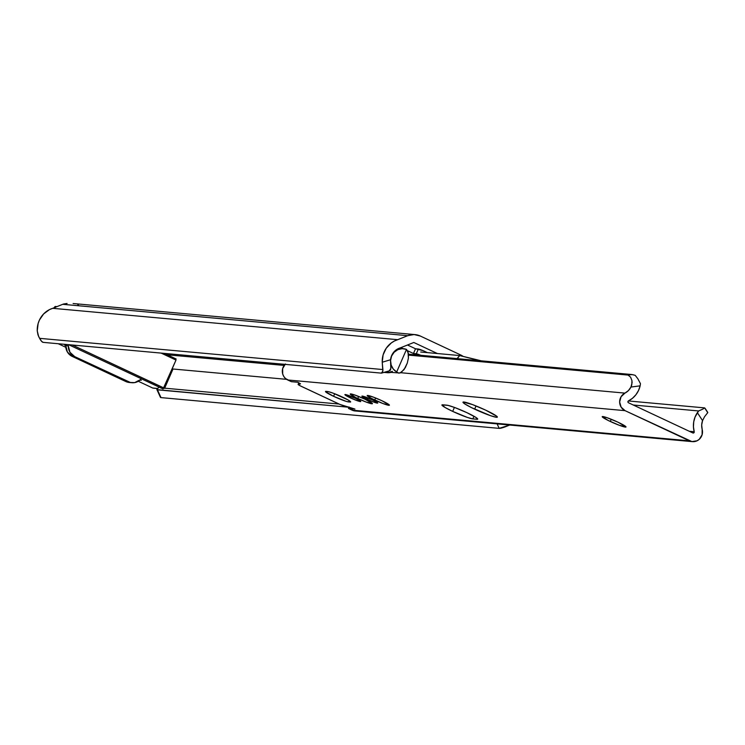<?xml version="1.0" encoding="UTF-8"?>
<svg xmlns="http://www.w3.org/2000/svg" width="745" height="745" viewBox="0 0 745 745"><rect width="100%" height="100%" fill="white"/><g stroke="black" fill="none" stroke-linecap="round" stroke-linejoin="round"><path stroke-width="1.12" d="M167.206 354.797L284.143 365.423L167.206 354.797L164.151 353.372M437.38 353.53L413.81 342.486L400.242 347.896L413.81 342.486L437.38 353.53M65.746 345.559L67.385 352.012L72.181 356.389L125.812 381.533L129.993 382.539M67.087 303.466L63.548 304.016A17.293 16.52 95.2 0 0 62.738 304.314L407.711 335.688A17.293 16.52 -84.8 0 1 415.058 334.607A17.293 16.52 -84.8 0 1 420.357 336.051L460.634 354.937L420.357 336.051L414.08 334.552L407.711 335.688L62.738 304.314L52.709 308.318A22.369 21.372 95.2 0 0 37.25 330.854L38.703 336.721L41.506 341.247L43.173 342.365L381.365 373.124L43.173 342.365A11.529 3.185 73.4 0 1 39.606 338.332L382.911 369.557L39.606 338.332L37.976 334.896L37.25 330.854L38.135 323.488L39.438 320.024L43.592 313.971L49.384 309.659L52.709 308.318L397.69 339.683L52.709 308.318L62.738 304.314A17.293 16.52 95.2 0 1 63.548 304.016L67.087 303.466M73.103 303.522L415.058 334.607M156.925 389.635L348.986 407.254L157.437 389.84L160.994 397.606L499.178 428.366A11.529 1.751 -24.6 0 0 505.147 426.866L509.729 425.032L499.178 428.366L160.994 397.606L160.482 397.029M499.178 428.366L497.129 423.886L499.178 428.366M339.031 404.032L164.254 388.136L339.031 404.032M156.897 389.588L160.454 397.364A11.529 1.751 -24.6 0 0 160.994 397.606L157.437 389.84A11.529 1.751 155.4 0 1 156.897 389.588A11.529 1.751 155.4 0 1 158.629 387.624L156.962 389.179M172.142 368.924L286.564 379.335L172.142 368.924M390.548 359.742A13.717 13.103 -84.8 0 1 400.242 347.896L396.638 349.554L393.649 352.264L391.563 355.765L390.548 359.742L382.232 362.228A22.369 21.372 -84.8 0 1 397.69 339.683L407.711 335.688L394.366 341.033L391.302 342.942L386.255 348.185L383.116 354.862L382.232 362.228L390.548 359.742L390.808 368.44L389.328 370.749A11.529 3.185 -106.6 0 0 389.682 370.712A11.529 3.185 -106.6 0 0 390.874 366.67L390.548 359.742M381.365 373.124L382.809 371.112L382.232 362.228L382.911 369.557A11.529 3.185 73.4 0 1 381.719 373.087A11.529 3.185 73.4 0 1 381.365 373.124M463.148 356.408L460.634 354.937A17.293 16.52 -84.8 0 1 463.148 356.408M78.43 304.956L77.797 304.677M140.442 379.615L134.696 382.604L130.403 382.483L74.733 356.622L69.937 352.236L68.298 345.782M128.354 381.766L125.812 381.533L72.181 356.389L74.733 356.622L128.354 381.766L125.812 381.533A11.529 11.017 95.2 0 0 129.341 382.492L131.893 382.725A11.529 11.017 -84.8 0 1 128.354 381.766M65.746 345.736A11.529 11.017 95.2 0 0 72.181 356.389L74.733 356.622A11.529 11.017 -84.8 0 1 68.391 344.656M141.252 378.739A11.529 11.017 -84.8 0 1 131.893 382.725M374.735 400.056A12.106 1.173 23.5 0 1 367.201 395.558A12.106 1.173 23.5 0 1 381.868 400.708L389.384 405.066L383.219 403.641L370.973 398.193L367.285 395.474L373.375 397.122L381.868 400.708A12.106 1.173 23.5 0 1 389.402 405.206A12.106 1.173 23.5 0 1 374.735 400.056L375.629 397.998L374.735 400.056M357.758 398.51A12.106 1.173 23.5 0 1 350.215 394.012A12.106 1.173 23.5 0 1 364.882 399.162L372.407 403.52L366.242 402.095L355.775 397.56L350.299 393.937L354.555 394.915L364.882 399.162A12.106 1.173 23.5 0 1 372.425 403.669A12.106 1.173 23.5 0 1 357.758 398.51L358.652 396.452L357.758 398.51M367.266 399.376A8.651 0.838 23.5 0 1 361.884 396.163A8.651 0.838 23.5 0 1 372.36 399.841L377.734 402.952L374.642 402.412L365.842 398.696L361.94 396.107L372.36 399.841A8.651 0.838 23.5 0 1 377.743 403.054A8.651 0.838 23.5 0 1 367.266 399.376L367.9 397.904L367.266 399.376M350.29 397.83A8.651 0.838 23.5 0 1 344.907 394.617A8.651 0.838 23.5 0 1 355.384 398.296L360.757 401.406L357.665 400.866L348.865 397.15L344.963 394.561L355.384 398.296A8.651 0.838 23.5 0 1 360.766 401.518A8.651 0.838 23.5 0 1 350.29 397.83L350.923 396.359L350.29 397.83M474.649 409.145A18.737 1.816 23.5 0 1 462.98 402.17A18.737 1.816 23.5 0 1 485.684 410.15L496.775 416.269L497.325 416.893L496.449 417.284L490.638 415.719L471.576 407.664L464.74 403.892L463.111 402.058L472.544 404.6L485.684 410.15A18.737 1.816 23.5 0 1 497.343 417.116A18.737 1.816 23.5 0 1 474.649 409.145L476.036 405.951L474.649 409.145M452.681 411.389L454.413 407.413L452.681 411.389L445.184 407.552L442.036 404.842L448.099 405.401L454.822 407.562L466.938 412.683L476.083 417.535L477.592 419.23L472.805 418.904A17.293 1.676 23.5 0 1 452.681 411.389A17.293 1.676 23.5 0 1 441.915 404.954A17.293 1.676 23.5 0 1 442.735 404.805L446.814 405.168A17.293 1.676 23.5 0 1 464.759 411.678A17.293 1.676 23.5 0 1 477.713 419.118A17.293 1.676 23.5 0 1 476.884 419.267L477.256 418.411L476.884 419.267L472.805 418.904L467.441 417.451L452.681 411.389M473.96 416.25L472.805 418.904L473.96 416.25M610.295 421.474A12.972 1.257 23.5 0 1 602.221 416.651A12.972 1.257 23.5 0 1 617.931 422.173L625.996 426.848L619.384 425.321L608.162 420.45L602.305 416.576L606.858 417.619L617.931 422.173A12.972 1.257 23.5 0 1 626.005 426.997A12.972 1.257 23.5 0 1 610.295 421.474L611.254 419.267L610.295 421.474M333.564 396.312L334.682 393.751L333.564 396.312L325.5 391.647L328.424 391.665L333.471 393.295L348.185 400.009L350.625 401.797L348.66 401.946A12.972 1.257 23.5 0 1 333.564 396.312A12.972 1.257 23.5 0 1 325.49 391.488A12.972 1.257 23.5 0 1 326.105 391.376L327.465 391.498A12.972 1.257 23.5 0 1 340.921 396.377A12.972 1.257 23.5 0 1 350.634 401.955A12.972 1.257 23.5 0 1 350.02 402.067L350.299 401.425L350.02 402.067L346.341 401.415L333.564 396.312M349.228 400.642L348.66 401.946L349.228 400.642M285.018 364.361A9.676 9.247 95.2 0 0 287.719 379.978L291.332 381.673L297.776 382.26L300.421 383.768L298.186 384.336L300.049 385.724L339.962 404.442L354.918 409.052L348.464 408.465L355.104 410.97M285.428 363.96L282.662 368.57L282.69 373.99L283.789 376.467L285.512 378.525L291.332 381.673L297.776 382.26L300.468 383.889L298.186 384.336A5.764 0.559 23.5 0 0 298.102 384.392A5.764 0.559 23.5 0 0 301.688 386.534L338.1 403.604A5.764 0.559 23.5 0 0 344.525 406.062L354.918 409.052L348.464 408.465L349.107 406.994L348.464 408.465L352.078 410.16A9.676 9.247 95.2 0 0 355.039 410.961L692.384 441.645A9.676 9.247 -84.8 0 1 689.414 440.835L352.078 410.16L689.414 440.835L625.055 410.653A9.676 9.247 -84.8 0 1 624.953 393.109L400.726 372.714L624.953 393.109L621.069 396.731L619.644 401.965L621.125 407.142L625.055 410.653L287.719 379.978L625.055 410.653L691.928 441.589L697.059 440.789L699.276 439.299L702.107 434.735L702.163 429.306A13.717 13.103 -84.8 0 1 702.563 420.636L704.565 416.688L707.731 412.665L704.63 407.887L628.37 400.959L704.63 407.887L705.264 408.586L704.63 407.887L702.74 409.163L704.63 407.887M408.549 355.114L628.072 375.08L630.624 377.221L631.946 380.611L631.769 384.923L630.95 387.055A13.717 13.103 -84.8 0 1 624.953 393.109L628.417 390.585L630.95 387.055L640.132 385.845A22.369 21.372 -84.8 0 1 628.473 400.894L632.524 398.249L635.923 394.738L638.502 390.529L640.132 385.845L630.95 387.055L632.095 382.716L631.946 380.611L630.624 377.221L628.072 375.08L632.03 374.549L408.502 354.22L633.175 374.782L635.215 375.35L637.832 378.721L640.467 383.694L640.132 385.845L640.467 383.694L637.832 378.721L635.215 375.35L632.03 374.549L628.072 375.08L408.549 355.114M628.482 402.766A1.034 0.987 -84.8 0 1 628.473 400.894L627.914 401.834L628.482 402.766L692.85 432.947L628.482 402.766M694.21 431.718A1.034 0.987 -84.8 0 1 692.85 432.947L693.902 432.78L694.21 431.718A22.369 21.372 -84.8 0 1 697.367 412.674L698.605 410.951L633.278 405.01L698.605 410.951L702.74 409.163L698.605 410.951L695.057 417.051L693.725 421.838L693.437 426.81L694.21 431.718L689.274 431.271L694.21 431.718M707.731 412.665L704.565 416.688L702.563 420.636L697.367 412.674L702.563 420.636L701.688 424.948L702.163 429.306A9.676 9.247 -84.8 0 1 692.384 441.645M298.186 384.336L298.857 382.8L298.186 384.336M138.3 381.263L152.688 388.015L157.567 388.471L152.716 388.024L138.3 381.263L152.716 388.024A1.155 1.099 95.2 0 0 153.433 388.089M58.259 343.743L65.811 347.291M164.533 388.387L163.872 387.949L175.997 360.058L161.143 353.093L175.997 360.058L163.071 388.965L68.615 344.684L163.071 388.965L163.872 387.949L72.312 345.019L164.589 388.378M141.289 380.267L139.874 380.136L141.289 380.267M68.289 346.034L64.74 345.27L68.289 346.034M55.205 307.592L54.543 307.154L56.005 306.567A1.155 1.099 95.2 0 0 54.543 307.154L54.311 307.676L55.419 307.229L54.515 307.21M164.626 388.173L172.961 368.999M57.011 306.595L56.005 306.567M398.752 373.171L396.685 371.96L406.5 349.396L402.151 348.669L397.839 349.656L394.161 352.217L391.619 355.998L390.566 360.487L391.153 365.05L393.286 369.054L396.685 371.96L406.5 349.396L408.037 351.817L408.4 358.122L407.292 363.085L405.28 367.704L401.35 372.351L398.752 373.171L396.685 371.96A12.395 11.836 -84.8 0 1 391.619 355.998L391.619 355.998A12.395 11.836 -84.8 0 1 403.511 348.707A12.395 11.836 -84.8 0 1 406.5 349.396L408.437 353.633L408.4 358.122L407.292 363.085L404.041 369.641L400.009 373.012L387.176 372.118A12.395 11.836 95.2 0 1 385.733 371.885M390.808 372.444A12.972 12.386 -84.8 0 1 387.13 372.686A12.972 12.386 -84.8 0 1 384.681 372.202L390.808 372.444M399.618 348.353A2.887 2.756 -84.8 0 1 402.151 348.204L403.166 348.679L401.099 347.952L399.124 348.744M407.599 350.755L413.466 353.512L415.524 348.772L407.487 345L415.524 348.772L423.011 350.625L427.379 352.627L425.06 351.538L424.687 352.376L425.06 351.538A5.764 0.559 -156.5 0 0 418.345 349.033L416.287 353.763L413.466 353.512L407.599 350.755M392.438 371.345L390.194 371.988M387.884 372.155L385.575 371.857M420.953 355.356L413.466 353.512L415.524 348.772L418.345 349.033L416.287 353.763A5.764 0.559 23.5 0 1 420.944 355.356M414.732 354.788L416.753 353.847L414.732 354.788M480.488 360.627L459.684 355.561L457.058 358.606L420.832 355.309L457.29 358.662L459.684 355.561L420.692 352.012L459.684 355.561L480.944 360.98M378.525 399.171L377.277 398.668M381.598 400.577L379.233 399.506M361.548 397.625L360.301 397.122M364.622 399.041L362.256 397.96M389.682 370.712L381.719 373.087M298.102 384.383L298.81 382.772M705.217 408.502L707.75 412.385M176.146 358.988L164.17 353.372M164.673 388.173L173.008 369.008M153.07 388.126L157.512 388.527M55.651 306.474L54.255 307.704M387.13 372.686L384.01 372.407M399.041 348.306L403.511 348.707M377.883 399.124L375.899 398.109M360.906 397.588L358.922 396.563"/></g></svg>
